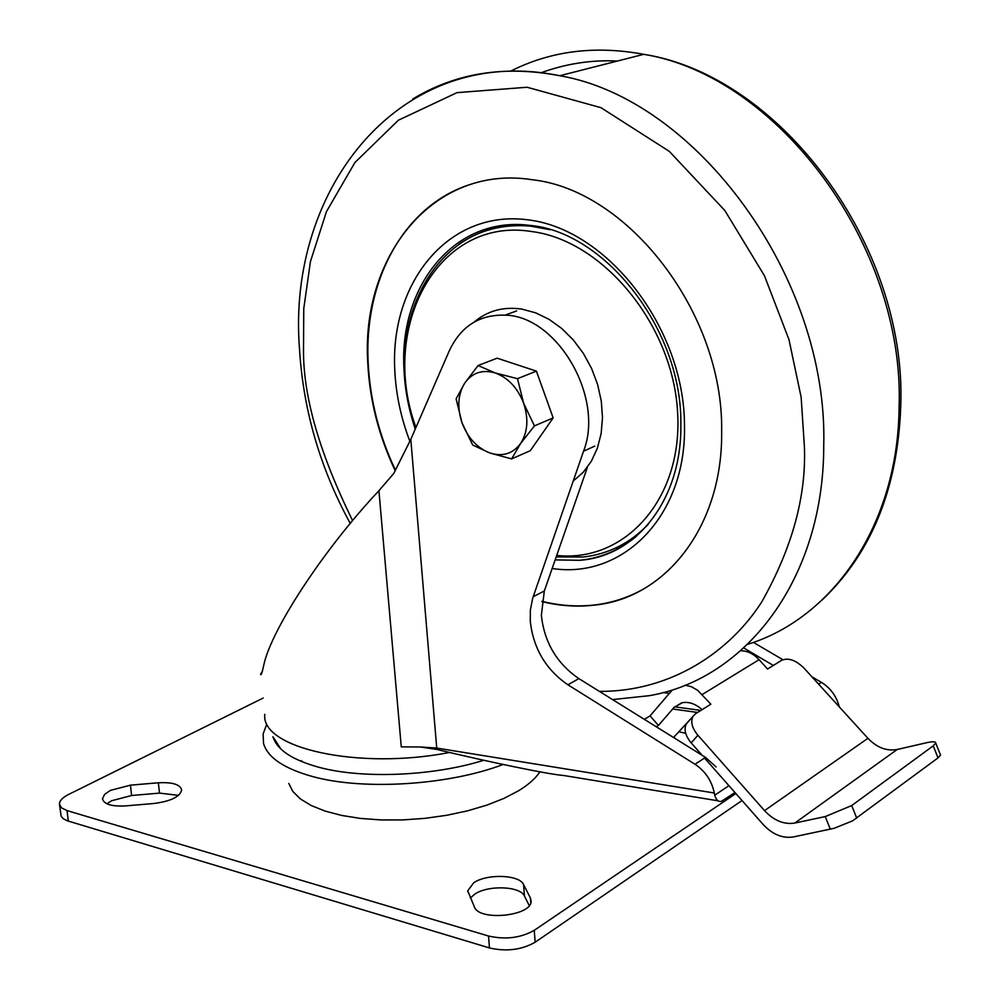 <?xml version="1.0" encoding="UTF-8"?>
<svg xmlns="http://www.w3.org/2000/svg" width="1000" height="1000" viewBox="0 0 1000 1000"><rect width="100%" height="100%" fill="white"/><g stroke="black" fill="none" stroke-linecap="round" stroke-linejoin="round"><path stroke-width="1.5" d="M616.025 547.85L618.425 548.688M640.837 590.5C626.487 598.125 611.275 602.925 595.2 604.888C577.625 606.975 559.837 605.775 541.838 601.287M395.5 470.363C379.188 435.825 370.087 400.112 368.2 363.2C363.6 279.575 404.9 203.388 473.113 183.588M501.7 225.637L497.7 227.85M629.475 540.812L631.538 540.212M541.013 72.763C566.087 63.663 591.575 59.75 617.45 61.037M395.25 470.825C378.85 436.2 369.7 400.375 367.8 363.35C360.637 255.65 433.988 164.137 532.188 179.737C628.05 189.975 723.587 313.212 721.65 431.175C723.037 525.75 666.162 597.925 594.825 605.087C577.362 607.163 559.688 605.988 541.8 601.562M616.388 547.688L618.763 548.513M501.375 225.675L489.538 229.838M626 542.487L633.312 538.787M716.075 766.95L705.537 757.412L694.987 764.25C705.263 771.137 711.712 780.725 714.3 793L436.587 748.037L420.45 746.988L436.85 749.463L410.8 439.35L449.175 351.075C460.675 326.425 479.312 314.45 505.075 315.15C557.163 315.912 604.7 397.512 583.55 451.188L532.663 598.3L530.337 610.275L530.275 621.3C533.35 648.462 545.9 669.625 567.925 684.8L578.862 678.612C556.912 663.562 544.412 642.525 541.362 615.487L544.312 591.013L587.463 467.125M743.787 648L773.337 665.45M734.938 792.513L721.4 801.363C718.263 801.95 716.05 799.887 714.75 795.188L714.3 793M839.287 706.875C836.525 696.25 830.562 688.088 821.413 682.362L811.875 676.762M782.837 659.7L753.363 642.375M410.8 439.35L393.787 473.425L378.925 490.712C322.975 550.163 271.175 630.025 263.837 664.8C262.087 672.938 261 676.062 260.613 674.188L262.55 670.863M578.862 678.612L705.537 757.412M694.987 764.25L567.925 684.8M436.85 749.463C487.962 761.762 549.163 774.525 563.575 775.475L718.062 800.812M420.45 746.988L401.262 746.85L378.925 490.712M517.5 378.675L495.325 372.987L478.088 365.525L497.137 358.175L536.4 371.125L553.162 417.9L530.312 450.688L511.587 458.9L520.612 443.5L534.438 425.9L523.638 403.25L517.5 378.675L536.4 371.125M553.162 417.9L534.438 425.9M478.088 365.525L464.663 383.212L456.112 398.862L462.038 422.912L472.688 445.025L489.688 452.925L511.587 458.9M523.638 403.25C528.737 418.862 527.737 432.275 520.612 443.5C512.762 453.85 502.463 456.987 489.688 452.925C477.05 447.875 467.837 437.875 462.038 422.912C457 407.713 457.875 394.475 464.663 383.212C472.2 372.663 482.413 369.25 495.325 372.987C508.212 377.837 517.65 387.925 523.638 403.25M688.2 721.812L686.338 723.938C683.688 729.362 685.3 735.688 691.162 742.875L702.113 755.275M704.55 758.05L763.1 824.425C772.463 834.438 782.525 838.612 793.3 836.95L834.15 828.288L852.463 820.913L938.037 757.887L940.537 755.062L940.212 754.225M691.162 742.875L697.9 735.263L764.538 810.625C773.925 820.625 784.013 824.775 794.812 823.05L825.25 816.575L830.312 829.225M697.9 735.263C692.013 728.05 690.387 721.737 693.025 716.312L695.65 713.65L710.85 704.212L697.725 690.35L691.475 686.737L685.013 685.188M671.925 690.413L650.05 715.888L658.45 725.45L673.925 707.562L682.275 702.7C689.038 701.55 695.65 703.875 702.087 709.65M740.713 650.763C747.412 650.8 753.538 653.763 759.1 659.675L767.562 669.038L781.6 660.325C788.312 657.475 795.775 660.075 804 668.112L867.925 738.325C876.938 747.625 886.688 751.35 897.2 749.488L926.812 742.675C932.763 741.375 935.738 741.5 935.738 743.075L933.225 745.85L851.7 805.562L825.25 816.575M692.262 717.175L673.538 737.513M656.275 726.775L658.45 725.45M650.05 715.888L644.35 719.35M673.775 737.65L674.412 736.963M570.737 776.637L584.688 778.938M106.888 803.8L111.613 800.75L131.625 795.5L159.512 793.112L178.525 795.362M110.388 790.387L130.425 785.163L158.35 782.788C172.55 782.05 180.312 784.475 181.663 790.062C179.913 796.812 170.712 801.275 154.075 803.475L125.6 805.9C111.5 806.612 103.812 804.237 102.513 798.763L104.525 794.475L110.388 790.387M470.35 898L474.712 894.163C488.088 884.887 520.388 886.075 524.462 896.087L529.237 905.588M473.787 882.712C487.188 873.5 519.525 874.663 523.587 884.587L530.425 898.05L531.1 901.062C532.175 915.975 479.375 921.562 474.45 907.038L467.725 890.812L473.787 882.712M503.125 764.475C448.688 785.225 363.6 790.625 312.887 776.625C284.037 768.637 267.587 757.55 263.512 743.35L263.113 733.9L266.725 724.325M483.8 760.275C433.237 776.137 362.775 779.1 319.237 767.362C292.35 760.037 276.913 749.8 272.938 736.675M685.675 733.288L678.938 731.8M263.137 698.075L68.562 794.475C62.55 797.537 59.513 800.725 59.45 804.05L61.463 807.825L67.038 810.6L488.512 936.012C505.45 939.85 520.7 937.962 534.25 930.325L735.837 793.525M742.025 800.537L535.138 942.225C521.613 949.912 506.388 951.812 489.462 947.938L67.337 820.788L63.35 818.787L61.137 816.225L59.538 804.85M409.913 441.388C400.925 417.875 395.863 393.988 394.75 369.712C390.163 281.312 449.487 208.9 528.562 219.925C607.587 229.475 684.4 328.387 684.488 425.363C686.55 516.087 622.8 579.487 552.15 568.488M415.262 429.1C408.625 409.325 404.862 389.375 403.975 369.25C398.888 285.538 455.138 215.575 529.775 225.387C604.688 231.7 681.925 329.175 680.85 423.5M636.438 536.237C619.65 550.237 600.612 558.263 579.325 560.3L555.15 559.888M510.325 71.3C550.462 50.912 594.938 45.263 643.763 54.325C777.663 75.888 905.088 245.938 899.1 407.238C898.1 524.487 833.112 618.075 747.738 644.3M412.863 98.938C455.863 72.9 504.825 65.163 559.75 75.738C696.35 98.987 828.5 277.663 823.737 445.7C823.9 578.725 746 679.375 649.087 695.713L612.55 699.575M352.625 520.625C319.788 453.837 303.4 397.3 303.5 351.012L303.762 308.637L310.425 261.613L326.425 211.688L354.9 162.537L398.375 120.225L457 92.638L527.087 87.25L600.95 107.675L669.287 151.35L724.85 210.525L764.488 275.812L788.975 339.588L801.15 397.287L804.412 447.038C806.3 496.438 792.125 547.987 761.875 601.7C729.538 652.375 670.45 691.8 599.388 691.388M474.087 322.1C487.512 310.738 503.462 306.4 521.912 309.125L535.612 312.812L549.05 319.337L561.788 328.5L573.375 340.025L583.438 353.512L591.625 368.55L597.65 384.613L601.3 401.175L602.487 417.65L601.15 433.5L597.375 448.212L591.312 461.3L583.162 472.35L573.212 481.037M556.175 556.938L583.462 556.987C608.513 554.075 630.112 543.188 648.238 524.325M550 229.7L530.837 226.188C503.862 223.738 479.925 229.75 459 244.2M556.7 555.438C625.138 562.863 683.3 498.7 677.562 411.725C672.712 324.862 603.088 240.512 531.85 231.562C437.938 216.125 378.938 326.987 415.95 427.512M669.375 693.388L662.987 692.537M714.75 795.188L728.913 785.675M821.413 682.362L818.625 684.175M261.475 673.763L260.613 674.188M700.837 710.425L674.613 706.812M264.788 714.325C260.475 748.112 358.325 770.312 449.625 752.475M672.675 709L697.575 712.45M544.312 591.013L533.188 596.7M583.55 451.188L594.775 446.125M681.688 702.825L673.925 707.562M867.925 738.325L764.538 810.625M702.212 694.513L759.1 659.675M856.762 818.213L851.7 805.562M794.812 823.05L897.2 749.488M933.225 745.85L938.037 757.887M539.913 771.838C535.538 778.462 528.362 784.8 518.387 790.875L503.825 798.462L486.65 805.2L467.35 810.888L446.5 815.325L424.7 818.375L402.65 819.925L381.012 819.938L360.475 818.425L341.625 815.425L325.037 811.075L311.163 805.5L300.35 798.9L292.85 791.475L288.812 783.462M130.425 785.163L131.625 795.5M523.587 884.587L524.462 896.087M301.525 760.612L301.075 761.375M534.25 930.325L535.138 942.225M67.038 810.6L68.325 821.112M489.462 947.938L488.512 936.012M530.425 898.05L530.775 902.837M158.35 782.788L159.512 793.112M680.85 423.688C682.3 499.55 636.237 556.825 579.325 560.3M299.488 348.738C286.675 187.65 401.362 42.938 559.75 75.738L643.763 54.325C779.837 75.537 906.787 245.037 900.763 405.562C897.875 488.225 871.587 553.1 821.9 600.212M299.5 348.963C303.225 410.1 320.15 468.263 350.275 523.462M415.7 428.088C378.488 327.863 435.363 215.362 530.837 226.188L532.212 225.712M516.65 310.912L505.075 315.15M685.85 724.875L685.1 724.762M693.025 716.312L686.338 723.938M935.738 743.075L940.537 755.062M280.725 748.875L274 738.175M467.725 890.812L467.825 892.05M102.513 798.763L102.6 799.5"/></g></svg>
